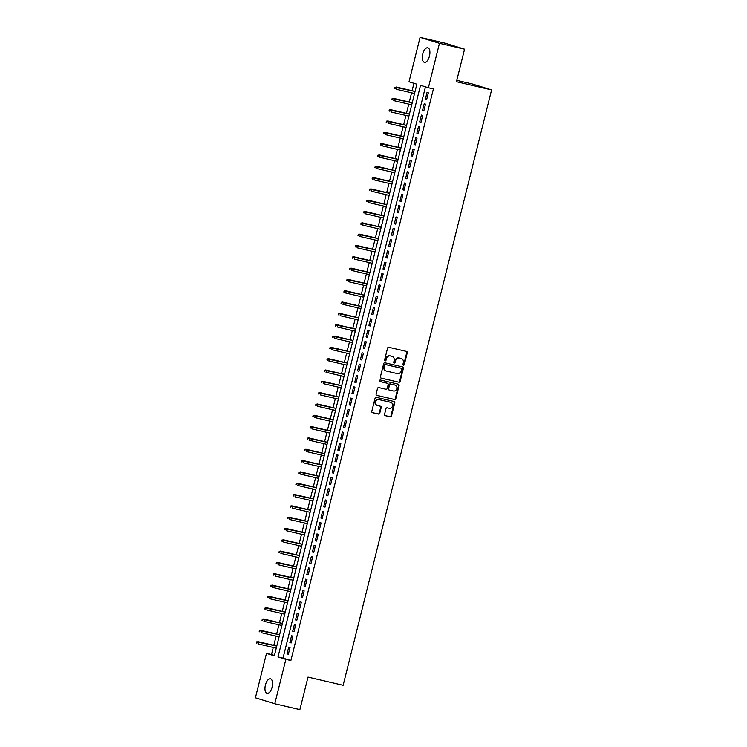 <?xml version="1.0" encoding="UTF-8"?>
<svg xmlns="http://www.w3.org/2000/svg" width="747" height="747" viewBox="0 0 747 747"><rect width="100%" height="100%" fill="white"/><g stroke="black" fill="none" stroke-linecap="round" stroke-linejoin="round"><path stroke-width="1.12" d="M403.436 365.19A0.803 0.71 107.1 0 0 404.323 364.573L407.264 352.771A1.149 1.008 107.1 0 0 406.555 351.426L388.813 347.29A1.149 1.008 107.1 0 0 387.553 348.167L384.612 359.979A0.803 0.71 107.1 0 0 385.994 360.297L386.367 358.765A3.67 3.24 107.1 0 1 390.41 355.945L391.886 356.291A3.67 3.24 107.1 0 1 394.155 360.586L393.772 362.118A0.803 0.71 107.1 0 0 395.154 362.435L395.536 360.904A3.67 3.24 107.1 0 1 399.58 358.084L401.055 358.429A3.67 3.24 107.1 0 1 403.324 362.725L402.941 364.247A0.803 0.71 107.1 0 0 403.436 365.19M403.156 365.04A0.803 0.71 107.1 0 0 403.8 364.415L406.742 352.603A1.149 1.008 107.1 0 0 406.275 351.361M384.817 360.764A0.803 0.71 107.1 0 0 385.461 360.138L385.844 358.607L386.367 358.765M393.986 362.902A0.803 0.71 107.1 0 0 394.631 362.276L395.014 360.745L395.536 360.904M265.409 685.074A7.47 3.502 103.1 0 1 270.461 678.827A7.47 3.502 103.1 0 1 272.113 687.128A7.47 3.502 103.1 0 1 267.071 693.375A7.47 3.502 103.1 0 1 265.409 685.074M422.755 54.017A7.47 3.502 103.1 0 1 427.798 47.771A7.47 3.502 103.1 0 1 429.46 56.072A7.47 3.502 103.1 0 1 424.408 62.318A7.47 3.502 103.1 0 1 422.755 54.017M384.565 414.314A1.149 1.008 107.1 0 0 385.275 415.649L390.251 416.817A1.149 1.008 107.1 0 0 391.512 415.93L394.78 402.82A1.149 1.008 107.1 0 0 394.08 401.484L376.339 397.339A1.149 1.008 107.1 0 0 375.069 398.226L371.801 411.336A1.149 1.008 107.1 0 0 372.51 412.68L378.524 414.081A1.149 1.008 107.1 0 0 379.784 413.194L381.185 407.582A1.149 1.008 107.1 0 0 380.475 406.247L377.496 405.546A3.063 2.708 107.1 0 1 378.981 399.608L390.653 402.325A3.063 2.708 107.1 0 1 389.178 408.273L387.226 407.815A1.149 1.008 107.1 0 0 385.966 408.702L384.565 414.314M420.085 37.35L445.184 43.205L464.569 49.162L456.454 81.703L491.591 89.901L343.144 685.307L307.997 677.109L299.883 709.65L274.784 703.795L255.409 697.838L266.483 653.41L274.345 655.829L416.863 84.196L409.011 81.778L420.085 37.35L439.46 43.307L428.386 87.735L420.533 85.317L278.005 656.949L285.858 659.368L274.784 703.795M464.569 49.162L439.46 43.307M425.463 86.839L283.029 658.126L290.882 660.535L433.409 88.912L428.386 87.735M290.882 660.535L285.858 659.368M398.87 382.259A1.149 1.008 107.1 0 0 400.131 381.381L403.399 368.271A1.149 1.008 107.1 0 0 402.689 366.926L384.948 362.79A1.149 1.008 107.1 0 0 383.687 363.668L380.419 376.777A1.149 1.008 107.1 0 0 381.129 378.122L398.347 382.1A1.149 1.008 107.1 0 0 399.608 381.213L402.876 368.103A1.149 1.008 107.1 0 0 402.409 366.861M376.581 395.303L394.033 399.374A1.149 1.008 107.1 0 0 395.303 398.496L398.571 385.387L399.094 385.545L395.826 398.655A1.149 1.008 107.1 0 1 394.556 399.533L376.824 395.396A1.149 1.008 107.1 0 1 376.115 394.061L377.515 388.449A1.149 1.008 107.1 0 1 378.776 387.562L385.966 389.243A1.149 1.008 107.1 0 0 387.226 388.365L388.16 384.64A1.149 1.008 107.1 0 0 387.45 383.295L379.962 381.549A0.803 0.71 107.1 0 1 379.915 381.54L379.962 381.549M399.094 385.545A1.149 1.008 107.1 0 0 398.384 384.201L380.344 379.999A0.803 0.71 107.1 0 0 379.915 381.54M426.649 99.622L428.339 92.833L427.032 92.432L425.332 99.22L426.649 99.622M423.82 110.948L425.519 104.15L424.212 103.749L422.513 110.547L423.82 110.948M421 122.265L422.69 115.477L421.383 115.066L419.693 121.864L421 122.265M418.18 133.582L419.87 126.794L418.563 126.392L416.873 133.181L418.18 133.582M415.36 144.899L417.05 138.111L415.743 137.709L414.043 144.498L415.36 144.899M412.531 156.226L414.23 149.428L412.923 149.026L411.223 155.824L412.531 156.226M409.711 167.543L411.401 160.754L410.094 160.344L408.404 167.141L409.711 167.543M406.891 178.86L408.581 172.071L407.274 171.67L405.584 178.458L406.891 178.86M404.071 190.177L405.761 183.388L404.454 182.987L402.754 189.775L404.071 190.177M401.242 201.503L402.941 194.706L401.634 194.304L399.934 201.102L401.242 201.503M398.422 212.82L400.112 206.032L398.805 205.621L397.115 212.419L398.422 212.82M395.602 224.137L397.292 217.349L395.985 216.947L394.295 223.736L395.602 224.137M392.782 235.454L394.472 228.666L393.165 228.265L391.465 235.053L392.782 235.454M389.953 246.781L391.652 239.983L390.345 239.582L388.645 246.379L389.953 246.781M387.133 258.098L388.823 251.309L387.516 250.899L385.825 257.696L387.133 258.098M384.313 269.415L386.003 262.627L384.696 262.225L383.006 269.013L384.313 269.415M381.493 280.732L383.183 273.944L381.876 273.542L380.176 280.33L381.493 280.732M378.664 292.058L380.363 285.261L379.056 284.859L377.356 291.657L378.664 292.058M375.844 303.375L377.543 296.587L376.227 296.176L374.536 302.974L375.844 303.375M373.024 314.692L374.714 307.904L373.407 307.503L371.717 314.291L373.024 314.692M370.204 326.009L371.894 319.221L370.587 318.82L368.887 325.608L370.204 326.009M367.375 337.336L369.074 330.538L367.767 330.137L366.067 336.934L367.375 337.336M364.555 348.653L366.254 341.865L364.938 341.454L363.247 348.251L364.555 348.653M361.735 359.97L363.425 353.182L362.118 352.78L360.428 359.568L361.735 359.97M358.915 371.287L360.605 364.499L359.298 364.097L357.598 370.885L358.915 371.287M356.086 382.613L357.785 375.816L356.478 375.414L354.778 382.212L356.086 382.613M353.266 393.93L354.965 387.142L353.648 386.741L351.958 393.529L353.266 393.93M350.446 405.248L352.136 398.459L350.829 398.058L349.138 404.846L350.446 405.248M347.626 416.565L349.316 409.776L348.009 409.375L346.309 416.163L347.626 416.565M344.797 427.891L346.496 421.093L345.189 420.692L343.489 427.489L344.797 427.891M341.977 439.208L343.676 432.42L342.359 432.018L340.669 438.806L341.977 439.208M339.157 450.525L340.847 443.737L339.54 443.335L337.849 450.124L339.157 450.525M336.337 461.842L338.027 455.054L336.72 454.652L335.02 461.441L336.337 461.842M333.507 473.168L335.207 466.371L333.9 465.969L332.2 472.767L333.507 473.168M330.688 484.486L332.387 477.697L331.07 477.296L329.38 484.084L330.688 484.486M327.868 495.803L329.558 489.014L328.25 488.613L326.56 495.401L327.868 495.803M325.048 507.12L326.738 500.331L325.431 499.93L323.731 506.718L325.048 507.12M322.218 518.446L323.918 511.648L322.611 511.247L320.911 518.044L322.218 518.446M319.399 529.763L321.098 522.975L319.781 522.573L318.091 529.362L319.399 529.763M316.579 541.08L318.269 534.292L316.961 533.89L315.271 540.679L316.579 541.08M313.759 552.407L315.449 545.609L314.142 545.207L312.442 551.996L313.759 552.407M310.929 563.724L312.629 556.926L311.322 556.524L309.622 563.322L310.929 563.724M308.109 575.041L309.809 568.252L308.492 567.851L306.802 574.639L308.109 575.041M305.29 586.358L306.98 579.569L305.672 579.168L303.982 585.956L305.29 586.358M302.47 597.684L304.16 590.886L302.852 590.485L301.153 597.273L302.47 597.684M299.64 609.001L301.34 602.203L300.033 601.802L298.333 608.6L299.64 609.001M296.82 620.318L298.52 613.53L297.203 613.128L295.513 619.917L296.82 620.318M294.001 631.635L295.691 624.847L294.383 624.445L292.693 631.234L294.001 631.635M291.181 642.962L292.871 636.164L291.563 635.762L289.864 642.551L291.181 642.962M288.744 647.079L287.044 653.877L288.351 654.279L290.051 647.481L288.744 647.079M413.941 83.3L412.092 90.695M411.569 92.805L409.272 102.022M408.749 104.122L406.452 113.339M405.929 115.44L403.632 124.656M403.109 126.766L400.803 135.973M400.28 138.083L397.983 147.299M397.46 149.4L395.163 158.616M394.64 160.717L392.343 169.933M391.82 172.043L389.514 181.26M388.991 183.36L386.694 192.577M386.171 194.678L383.874 203.894M383.351 205.995L381.054 215.211M380.531 217.321L378.225 226.537M377.702 228.638L375.405 237.854M374.882 239.955L372.585 249.171M372.062 251.272L369.765 260.488M369.242 262.599L366.936 271.815M366.413 273.916L364.116 283.132M363.593 285.233L361.296 294.449M360.773 296.55L358.476 305.766M357.953 307.876L355.647 317.092M355.124 319.193L352.827 328.409M352.304 330.51L350.007 339.726M349.484 341.827L347.187 351.043M346.664 353.154L344.367 362.37M343.835 364.471L341.538 373.687M341.015 375.788L338.718 385.004M338.195 387.105L335.898 396.321M335.375 398.431L333.078 407.647M332.546 409.748L330.249 418.964M329.726 421.065L327.429 430.281M326.906 432.382L324.609 441.598M324.086 443.709L321.789 452.925M321.257 455.026L318.96 464.242M318.437 466.343L316.14 475.559M315.617 477.66L313.32 486.876M312.797 488.986L310.5 498.202M309.968 500.303L307.671 509.519M307.148 511.62L304.851 520.836M304.328 522.937L302.031 532.153M301.508 534.264L299.211 543.48M298.679 545.581L296.382 554.797M295.859 556.898L293.562 566.114M293.039 568.215L290.742 577.431M290.219 579.541L287.922 588.757M287.39 590.858L285.093 600.074M284.57 602.175L282.273 611.391M281.75 613.492L279.453 622.709M278.93 624.819L276.633 634.035M276.101 636.136L273.804 645.352M273.281 647.453L271.506 654.577L274.429 655.474M491.591 89.901L472.216 83.944L456.79 80.349M271.506 654.577L266.483 653.41M283.029 658.126L278.005 656.949M425.332 99.22L426.668 99.538M422.513 110.547L423.848 110.855M419.693 121.864L421.028 122.172M416.873 133.181L418.199 133.489M414.043 144.498L415.379 144.815M411.223 155.824L412.559 156.132M408.404 167.141L409.739 167.449M405.584 178.458L406.91 178.766M402.754 189.775L404.09 190.093M399.934 201.102L401.27 201.41M397.115 212.419L398.45 212.727M394.295 223.736L395.621 224.044M391.465 235.053L392.801 235.37M388.645 246.379L389.981 246.687M385.825 257.696L387.161 258.004M383.006 269.013L384.332 269.322M380.176 280.33L381.512 280.648M377.356 291.657L378.692 291.965M374.536 302.974L375.872 303.282M371.717 314.291L373.042 314.599M368.887 325.608L370.223 325.925M366.067 336.934L367.403 337.242M363.247 348.251L364.583 348.56M360.428 359.568L361.753 359.877M357.598 370.885L358.933 371.203M354.778 382.212L356.114 382.52M351.958 393.529L353.294 393.837M349.138 404.846L350.464 405.154M346.309 416.163L347.644 416.481M343.489 427.489L344.825 427.798M340.669 438.806L342.005 439.115M337.849 450.124L339.175 450.432M335.02 461.441L336.355 461.758M332.2 472.767L333.535 473.075M329.38 484.084L330.716 484.392M326.56 495.401L327.886 495.709M323.731 506.718L325.066 507.036M320.911 518.044L322.246 518.353M318.091 529.362L319.427 529.67M315.271 540.679L316.597 540.987M312.442 551.996L313.777 552.313M309.622 563.322L310.957 563.63M306.802 574.639L308.137 574.947M303.982 585.956L305.308 586.264M301.153 597.273L302.488 597.591M298.333 608.6L299.668 608.908M295.513 619.917L296.848 620.225M292.693 631.234L294.019 631.542M289.864 642.551L291.199 642.868M287.044 653.877L288.379 654.185M400.906 358.392A3.67 3.24 107.1 0 0 400.532 358.271L401.055 358.429M395.014 360.745A3.67 3.24 107.1 0 1 399.057 357.925L400.532 358.271M391.745 356.254A3.67 3.24 107.1 0 0 391.363 356.132L391.886 356.291M385.844 358.607A3.67 3.24 107.1 0 1 389.887 355.787L391.363 356.132M380.886 378.029L398.347 382.1M401.718 369.167A0.803 0.71 107.1 0 0 401.223 368.224L385.648 364.601A0.803 0.71 107.1 0 0 384.761 365.218L384.36 366.824A3.67 3.24 107.1 0 0 386.629 371.119L397.273 373.603A3.67 3.24 107.1 0 0 401.316 370.783L401.718 369.167M400.775 368.094A0.803 0.71 107.1 0 0 400.691 368.066L401.223 368.224M386.106 370.951A3.67 3.24 107.1 0 1 383.837 366.665L384.238 365.05A0.803 0.71 107.1 0 1 385.125 364.433L400.691 368.066M387.049 383.174A1.149 1.008 107.1 0 0 386.927 383.136L379.756 381.465M393.436 390.989A3.063 2.708 107.1 0 0 394.92 385.041L390.802 384.079A1.149 1.008 107.1 0 0 389.542 384.966L388.608 388.683A1.149 1.008 107.1 0 0 389.318 390.027L393.436 390.989M394.705 384.976A3.063 2.708 107.1 0 0 394.388 384.882L394.92 385.041M389.196 389.99L388.795 389.869A1.149 1.008 107.1 0 1 388.085 388.524L389.019 384.798A1.149 1.008 107.1 0 1 390.279 383.921L394.388 384.882M398.571 385.387A1.149 1.008 107.1 0 0 398.104 384.135M390.448 402.269A3.063 2.708 107.1 0 0 390.13 402.166L390.653 402.325M376.974 405.388A3.063 2.708 107.1 0 1 378.458 399.449L390.13 402.166M372.267 412.577L378.001 413.913A1.149 1.008 107.1 0 0 379.261 413.035L380.662 407.423A1.149 1.008 107.1 0 0 380.195 406.181M385.032 415.556L389.729 416.649A1.149 1.008 107.1 0 0 390.989 415.771L394.257 402.661A1.149 1.008 107.1 0 0 393.79 401.419M394.958 87.194L394.677 88.333L395.2 88.491L395.48 87.362L394.958 87.194L397.105 87.278L396.601 89.313L414.548 93.496M395.2 88.491L394.677 88.333M395.48 87.362L415.052 91.461M396.162 86.988L415.071 91.395M392.138 98.52L391.848 99.65L392.38 99.809L392.661 98.679L392.138 98.52L394.285 98.595L393.781 100.63L411.718 104.813M392.38 99.809L391.848 99.65M392.661 98.679L412.232 102.778M393.342 98.305L412.251 102.712M389.308 109.837L389.028 110.967L389.551 111.126L389.831 109.996L389.308 109.837L391.465 109.912L390.952 111.947L408.898 116.14M389.551 111.126L389.028 110.967M389.831 109.996L409.412 114.095M390.522 109.622L409.421 114.03M386.488 121.154L386.208 122.284L386.731 122.452L387.011 121.313L386.488 121.154L388.645 121.229L388.132 123.274L406.079 127.457M386.731 122.452L386.208 122.284M387.011 121.313L406.583 125.421M387.702 120.939L406.601 125.347M383.669 132.471L383.388 133.61L383.911 133.769L384.191 132.639L383.669 132.471L385.816 132.555L385.312 134.591L403.259 138.774M383.911 133.769L383.388 133.61M384.191 132.639L403.763 136.738M384.873 132.266L403.782 136.673M380.849 143.797L380.559 144.927L381.091 145.086L381.372 143.956L380.849 143.797L382.996 143.872L382.492 145.908L400.429 150.091M381.091 145.086L380.559 144.927M381.372 143.956L400.943 148.055M382.053 143.583L400.962 147.99M378.019 155.115L377.739 156.244L378.262 156.403L378.542 155.273L378.019 155.115L380.176 155.189L379.663 157.225L397.609 161.417M378.262 156.403L377.739 156.244M378.542 155.273L398.123 159.372M379.233 154.9L398.132 159.307M375.199 166.432L374.919 167.561L375.442 167.73L375.722 166.59L375.199 166.432L377.356 166.506L376.843 168.551L394.789 172.734M375.442 167.73L374.919 167.561M375.722 166.59L395.294 170.699M376.413 166.217L395.312 170.633M372.38 177.749L372.099 178.888L372.622 179.047L372.902 177.917L372.38 177.749L374.527 177.833L374.023 179.868L391.97 184.051M372.622 179.047L372.099 178.888M372.902 177.917L392.474 182.016M373.584 177.543L392.492 181.951M369.56 189.075L369.27 190.205L369.802 190.364L370.082 189.234L369.56 189.075L371.707 189.15L371.203 191.185L389.14 195.369M369.802 190.364L369.27 190.205M370.082 189.234L389.654 193.333M370.764 188.86L389.673 193.268M366.73 200.392L366.45 201.522L366.973 201.681L367.253 200.551L366.73 200.392L368.887 200.467L368.374 202.502L386.32 206.695M366.973 201.681L366.45 201.522M367.253 200.551L386.834 204.65M367.944 200.177L386.843 204.585M363.91 211.709L363.63 212.839L364.153 213.007L364.433 211.868L363.91 211.709L366.067 211.784L365.554 213.829L383.5 218.012M364.153 213.007L363.63 212.839M364.433 211.868L384.005 215.976M365.124 211.494L384.023 215.911M361.09 223.026L360.81 224.165L361.333 224.324L361.613 223.194L361.09 223.026L363.238 223.11L362.734 225.146L380.681 229.329M361.333 224.324L360.81 224.165M361.613 223.194L381.185 227.293M362.295 222.821L381.203 227.228M358.271 234.353L357.981 235.482L358.513 235.641L358.793 234.511L358.271 234.353L360.418 234.427L359.914 236.463L377.851 240.646M358.513 235.641L357.981 235.482M358.793 234.511L378.365 238.61M359.475 234.138L378.384 238.545M355.441 245.67L355.161 246.799L355.684 246.958L355.974 245.828L355.441 245.67L357.598 245.744L357.085 247.78L375.031 251.972M355.684 246.958L355.161 246.799M355.974 245.828L375.545 249.928M356.655 245.455L375.554 249.862M352.621 256.987L352.341 258.117L352.864 258.285L353.144 257.145L352.621 256.987L354.778 257.061L354.265 259.106L372.211 263.289M352.864 258.285L352.341 258.117M353.144 257.145L372.716 261.254M353.835 256.772L372.734 261.189M349.801 268.304L349.521 269.443L350.044 269.602L350.324 268.472L349.801 268.304L351.949 268.388L351.445 270.423L369.392 274.607M350.044 269.602L349.521 269.443M350.324 268.472L369.896 272.571M351.006 268.098L369.914 272.506M346.981 279.63L346.692 280.76L347.224 280.919L347.504 279.789L346.981 279.63L349.129 279.705L348.625 281.74L366.562 285.924M347.224 280.919L346.692 280.76M347.504 279.789L367.076 283.888M348.186 279.415L367.094 283.823M344.152 290.947L343.872 292.077L344.395 292.236L344.684 291.106L344.152 290.947L346.309 291.022L345.796 293.057L363.742 297.25M344.395 292.236L343.872 292.077M344.684 291.106L364.256 295.205M345.366 290.732L364.265 295.14M341.332 302.264L341.052 303.394L341.575 303.562L341.855 302.423L341.332 302.264L343.489 302.339L342.976 304.384L360.922 308.567M341.575 303.562L341.052 303.394M341.855 302.423L361.427 306.531M342.546 302.049L361.445 306.466M338.512 313.581L338.232 314.72L338.755 314.879L339.035 313.749L338.512 313.581L340.66 313.665L340.156 315.701L358.102 319.884M338.755 314.879L338.232 314.72M339.035 313.749L358.607 317.848M339.717 313.376L358.625 317.783M335.692 324.908L335.403 326.037L335.935 326.196L336.215 325.066L335.692 324.908L337.84 324.982L337.336 327.018L355.273 331.201M335.935 326.196L335.403 326.037M336.215 325.066L355.787 329.166M336.897 324.693L355.805 329.1M332.863 336.225L332.583 337.355L333.106 337.513L333.395 336.383L332.863 336.225L335.02 336.299L334.507 338.335L352.453 342.528M333.106 337.513L332.583 337.355M333.395 336.383L352.967 340.483M334.077 336.01L352.976 340.417M330.043 347.542L329.763 348.672L330.286 348.84L330.566 347.7L330.043 347.542L332.2 347.616L331.687 349.661L349.633 353.845M330.286 348.84L329.763 348.672M330.566 347.7L350.138 351.809M331.257 347.327L350.156 351.744M327.223 358.859L326.943 359.998L327.466 360.157L327.746 359.027L327.223 358.859L329.371 358.943L328.867 360.978L346.813 365.162M327.466 360.157L326.943 359.998M327.746 359.027L347.318 363.126M328.428 358.653L347.336 363.061M324.403 370.185L324.114 371.315L324.646 371.474L324.926 370.344L324.403 370.185L326.551 370.26L326.047 372.295L343.984 376.479M324.646 371.474L324.114 371.315M324.926 370.344L344.498 374.443M325.608 369.97L344.516 374.378M321.574 381.502L321.294 382.632L321.817 382.791L322.106 381.661L321.574 381.502L323.731 381.577L323.218 383.613L341.164 387.805M321.817 382.791L321.294 382.632M322.106 381.661L341.678 385.76M322.788 381.287L341.687 385.695M318.754 392.819L318.474 393.949L318.997 394.117L319.277 392.978L318.754 392.819L320.911 392.894L320.398 394.939L338.344 399.122M318.997 394.117L318.474 393.949M319.277 392.978L338.849 397.087M319.968 392.605L338.867 397.021M315.934 404.136L315.654 405.276L316.177 405.434L316.457 404.304L315.934 404.136L318.082 404.22L317.578 406.256L335.524 410.439M316.177 405.434L315.654 405.276M316.457 404.304L336.029 408.404M317.139 403.931L336.047 408.338M313.114 415.463L312.825 416.593L313.357 416.751L313.637 415.621L313.114 415.463L315.262 415.537L314.758 417.573L332.695 421.756M313.357 416.751L312.825 416.593M313.637 415.621L333.209 419.721M314.319 415.248L333.227 419.655M310.285 426.78L310.005 427.91L310.528 428.068L310.817 426.939L310.285 426.78L312.442 426.854L311.929 428.89L329.875 433.083M310.528 428.068L310.005 427.91M310.817 426.939L330.389 431.038M311.499 426.565L330.398 430.972M307.465 438.097L307.185 439.227L307.708 439.395L307.988 438.256L307.465 438.097L309.622 438.172L309.109 440.216L327.055 444.4M307.708 439.395L307.185 439.227M307.988 438.256L327.56 442.364M308.679 437.882L327.578 442.299M304.645 449.414L304.365 450.553L304.888 450.712L305.168 449.582L304.645 449.414L306.793 449.498L306.289 451.533L324.235 455.717M304.888 450.712L304.365 450.553M305.168 449.582L324.74 453.681M305.85 449.208L324.758 453.616M301.825 460.74L301.536 461.87L302.068 462.029L302.348 460.899L301.825 460.74L303.973 460.815L303.469 462.851L321.406 467.034M302.068 462.029L301.536 461.87M302.348 460.899L321.92 464.998M303.03 460.525L321.938 464.933M298.996 472.057L298.716 473.187L299.239 473.346L299.528 472.216L298.996 472.057L301.153 472.132L300.639 474.168L318.586 478.36M299.239 473.346L298.716 473.187M299.528 472.216L319.1 476.315M300.21 471.843L319.109 476.25M296.176 483.374L295.896 484.504L296.419 484.672L296.699 483.533L296.176 483.374L298.333 483.449L297.82 485.494L315.766 489.677M296.419 484.672L295.896 484.504M296.699 483.533L316.27 487.642M297.39 483.16L316.289 487.576M293.356 494.691L293.076 495.831L293.599 495.989L293.879 494.859L293.356 494.691L295.504 494.775L295 496.811L312.946 500.994M293.599 495.989L293.076 495.831M293.879 494.859L313.451 498.959M294.561 494.486L313.469 498.893M290.536 506.018L290.247 507.148L290.779 507.306L291.059 506.177L290.536 506.018L292.684 506.092L292.18 508.128L310.117 512.311M290.779 507.306L290.247 507.148M291.059 506.177L310.631 510.276M291.741 505.803L310.649 510.21M287.707 517.335L287.427 518.465L287.95 518.623L288.239 517.494L287.707 517.335L289.864 517.41L289.35 519.445L307.297 523.638M287.95 518.623L287.427 518.465M288.239 517.494L307.811 521.593M288.921 517.12L307.82 521.527M284.887 528.652L284.607 529.782L285.13 529.95L285.41 528.811L284.887 528.652L287.044 528.727L286.531 530.772L304.477 534.955M285.13 529.95L284.607 529.782M285.41 528.811L304.981 532.919M286.101 528.437L305 532.854M282.067 539.969L281.787 541.108L282.31 541.267L282.59 540.137L282.067 539.969L284.215 540.053L283.711 542.089L301.657 546.272M282.31 541.267L281.787 541.108M282.59 540.137L302.161 544.236M283.272 539.764L302.18 544.171M279.247 551.295L278.958 552.425L279.49 552.584L279.77 551.454L279.247 551.295L281.395 551.37L280.891 553.406L298.828 557.589M279.49 552.584L278.958 552.425M279.77 551.454L299.342 555.553M280.452 551.081L299.36 555.488M276.418 562.612L276.138 563.742L276.661 563.901L276.95 562.771L276.418 562.612L278.575 562.687L278.061 564.723L296.008 568.915M276.661 563.901L276.138 563.742M276.95 562.771L296.522 566.87M277.632 562.398L296.531 566.805M273.598 573.929L273.318 575.059L273.841 575.227L274.121 574.088L273.598 573.929L275.755 574.004L275.241 576.049L293.188 580.232M273.841 575.227L273.318 575.059M274.121 574.088L293.692 578.197M274.812 573.715L293.711 578.131M270.778 585.246L270.498 586.386L271.021 586.544L271.301 585.415L270.778 585.246L272.926 585.331L272.422 587.366L290.368 591.549M271.021 586.544L270.498 586.386M271.301 585.415L290.872 589.514M271.983 585.041L290.891 589.448M267.958 596.573L267.669 597.703L268.201 597.861L268.481 596.732L267.958 596.573L270.106 596.648L269.602 598.683L287.539 602.866M268.201 597.861L267.669 597.703M268.481 596.732L288.053 600.831M269.163 596.358L288.071 600.765M265.129 607.89L264.849 609.02L265.372 609.178L265.661 608.049L265.129 607.89L267.286 607.965L266.772 610L284.719 614.193M265.372 609.178L264.849 609.02M265.661 608.049L285.233 612.148M266.343 607.675L285.242 612.082M262.309 619.207L262.029 620.337L262.552 620.505L262.832 619.366L262.309 619.207L264.466 619.282L263.952 621.327L281.899 625.51M262.552 620.505L262.029 620.337M262.832 619.366L282.403 623.474M263.523 618.992L282.422 623.409M259.489 630.524L259.209 631.663L259.732 631.822L260.012 630.692L259.489 630.524L261.637 630.608L261.133 632.644L279.079 636.827M259.732 631.822L259.209 631.663M260.012 630.692L279.583 634.791M260.694 630.319L279.602 634.726M256.669 641.85L256.38 642.98L256.912 643.139L257.192 642.009L256.669 641.85L258.817 641.925L258.313 643.961L276.25 648.144M256.912 643.139L256.38 642.98M257.192 642.009L276.763 646.108M257.874 641.636L276.782 646.043M403.8 364.415L404.323 364.573M385.461 360.138L385.994 360.297M394.631 362.276L395.154 362.435M399.057 357.925L399.58 358.084M389.887 355.787L390.41 355.945M406.742 352.603L407.264 352.771M402.876 368.103L403.399 368.271M399.608 381.213L400.131 381.381M385.125 364.433L385.648 364.601M384.238 365.05L384.761 365.218M383.837 366.665L384.36 366.824M395.303 398.496L395.826 398.655M394.033 399.374L394.556 399.533M386.927 383.136L387.45 383.295M390.279 383.921L390.802 384.079M389.019 384.798L389.542 384.966M388.085 388.524L388.608 388.683M378.458 399.449L378.981 399.608M380.662 407.423L381.185 407.582M379.261 413.035L379.784 413.194M378.001 413.913L378.524 414.081M394.257 402.661L394.78 402.82M390.989 415.771L391.512 415.93M389.729 416.649L390.251 416.817M400.719 358.327L401.242 358.485M391.559 356.188L392.082 356.347M400.737 368.075L401.26 368.243M385.919 370.904L386.442 371.063M386.983 383.155L387.506 383.314M394.556 384.92L395.079 385.088M388.739 389.85L389.262 390.009M390.289 402.213L390.821 402.372M376.815 405.35L377.338 405.509"/></g></svg>
